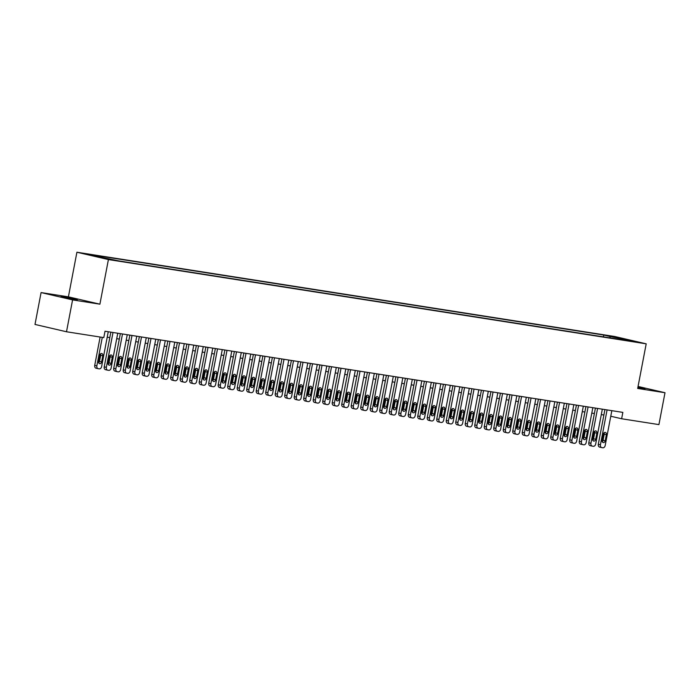 <?xml version="1.0" encoding="UTF-8"?>
<svg xmlns="http://www.w3.org/2000/svg" width="700" height="700" viewBox="0 0 700 700"><rect width="100%" height="100%" fill="white"/><g stroke="black" fill="none" stroke-linecap="round" stroke-linejoin="round"><path stroke-width="1.05" d="M74.629 299.434L77.35 299.723L72.538 298.524L61.014 296.608L74.629 299.434M637.84 387.616L645.059 388.692L637.954 387.03M113.881 260.251L107.074 258.842L113.881 260.251M41.081 292.574L72.581 299.898L99.899 304.176L68.399 296.852L41.081 292.574L35 324.441L66.5 331.765L103.793 337.61L105.009 331.24L622.843 412.387L621.626 418.757L658.919 424.602L665 392.726L638.059 386.461M68.399 296.852L76.913 252.227L614.696 336.499L646.196 343.831L108.413 259.56L76.913 252.227M632.144 341.058L638.741 342.431L632.082 341.373M610.356 337.96L609.726 336.429L603.767 335.037L94.483 255.237L100.441 256.62L89.985 254.984L119.341 261.021L628.626 340.821L622.659 339.439L622.265 339.824M609.726 336.429L633.115 341.075L622.659 339.439M72.581 299.898L66.5 331.765M99.899 304.176L108.413 259.56M646.196 343.831L637.683 388.447L665 392.726M610.767 416.238L621.626 418.757M107.214 337.181L109.804 337.584M116.716 338.669L119.306 339.071M126.219 340.156L128.809 340.567M135.721 341.644L138.311 342.055M145.224 343.131L147.814 343.543M154.726 344.627L157.316 345.03M164.22 346.115L166.819 346.517M173.722 347.602L176.321 348.005M183.225 349.09L185.824 349.501M192.727 350.578L195.317 350.989M202.23 352.065L204.82 352.476M211.732 353.561L214.322 353.964M221.235 355.049L223.825 355.451M230.737 356.536L233.328 356.939M240.24 358.024L242.83 358.435M249.743 359.511L252.332 359.922M259.236 360.999L261.835 361.41M268.739 362.495L271.338 362.898M278.241 363.983L280.831 364.385M287.744 365.47L290.334 365.873M297.246 366.957L299.836 367.369M306.749 368.445L309.339 368.856M316.251 369.933L318.841 370.344M325.754 371.429L328.344 371.831M335.256 372.916L337.846 373.319M344.75 374.404L347.349 374.806M354.252 375.891L356.851 376.294M363.755 377.379L366.345 377.79M373.257 378.866L375.848 379.277M382.76 380.363L385.35 380.765M392.262 381.85L394.852 382.252M401.765 383.338L404.355 383.74M411.267 384.825L413.858 385.227M420.77 386.312L423.36 386.724M430.264 387.8L432.863 388.211M439.766 389.287L442.365 389.699M449.269 390.784L451.859 391.186M458.771 392.271L461.361 392.674M468.274 393.759L470.864 394.161M477.776 395.246L480.366 395.658M487.279 396.734L489.869 397.145M496.781 398.221L499.371 398.632M506.284 399.717L508.874 400.12M515.778 401.205L518.376 401.608M525.28 402.692L527.879 403.095M534.782 404.18L537.372 404.591M544.285 405.668L546.875 406.079M553.788 407.155L556.378 407.566M563.29 408.651L565.88 409.054M572.793 410.139L575.383 410.541M582.295 411.626L584.885 412.029M591.798 413.114L594.387 413.525M601.291 414.601L603.89 415.012M603.418 336.875L603.767 335.037M100.441 256.62L100.8 257.495M619.815 339.447L620.174 338.065M611.835 410.655L605.185 445.515A2.599 1.925 103.1 0 1 602.796 447.773L601.843 447.624A2.599 1.925 103.1 0 1 601.746 447.598A2.599 1.925 103.1 0 1 600.434 444.771L607.084 409.911M604.923 409.579L598.308 444.281L600.434 444.771M605.202 440.799A2.074 1.54 -76.9 0 1 603.216 442.584A2.074 1.54 -76.9 0 1 602.166 440.317L603.33 434.201A2.074 1.54 -76.9 0 1 605.325 432.416A2.074 1.54 -76.9 0 1 606.375 434.674L605.202 440.799L603.076 440.3A2.074 1.54 -76.9 0 1 602.289 441.735M604.117 432.766A2.074 1.54 -76.9 0 1 604.24 434.184L603.076 440.3M601.641 447.571L599.716 447.125A2.599 1.925 -76.9 0 1 599.62 447.108A2.599 1.925 -76.9 0 1 598.308 444.281M602.332 409.168L595.683 444.027A2.599 1.925 103.1 0 1 593.294 446.285L592.349 446.136A2.599 1.925 103.1 0 1 592.244 446.11A2.599 1.925 103.1 0 1 590.931 443.284L597.581 408.424M595.42 408.091L588.805 442.794L590.931 443.284M595.7 439.303A2.074 1.54 -76.9 0 1 593.714 441.088A2.074 1.54 -76.9 0 1 592.664 438.83L593.827 432.714A2.074 1.54 -76.9 0 1 595.822 430.92A2.074 1.54 -76.9 0 1 596.872 433.186L595.7 439.303L593.574 438.812A2.074 1.54 -76.9 0 1 592.786 440.248M594.615 431.279A2.074 1.54 -76.9 0 1 594.738 432.688L593.574 438.812M592.139 446.084L590.214 445.637A2.599 1.925 -76.9 0 1 590.117 445.62A2.599 1.925 -76.9 0 1 588.805 442.794M592.83 407.68L586.18 442.54A2.599 1.925 103.1 0 1 583.791 444.789L582.846 444.64A2.599 1.925 103.1 0 1 582.741 444.623A2.599 1.925 103.1 0 1 581.429 441.796L588.079 406.936M585.918 406.595L579.303 441.297L581.429 441.796M586.197 437.815A2.074 1.54 -76.9 0 1 584.211 439.6A2.074 1.54 -76.9 0 1 583.161 437.342L584.325 431.217A2.074 1.54 -76.9 0 1 586.32 429.433A2.074 1.54 -76.9 0 1 587.37 431.699L586.197 437.815L584.071 437.325A2.074 1.54 -76.9 0 1 583.284 438.751M585.113 429.791A2.074 1.54 -76.9 0 1 585.235 431.2L584.071 437.325M582.645 444.596L580.711 444.15A2.599 1.925 -76.9 0 1 580.615 444.132A2.599 1.925 -76.9 0 1 579.303 441.297M583.327 406.192L576.678 441.053A2.599 1.925 103.1 0 1 574.289 443.301L573.344 443.152A2.599 1.925 103.1 0 1 573.239 443.135A2.599 1.925 103.1 0 1 571.926 440.309L578.576 405.449M576.415 405.108L569.8 439.81L571.926 440.309M576.695 436.328A2.074 1.54 -76.9 0 1 574.709 438.113A2.074 1.54 -76.9 0 1 573.659 435.855L574.822 429.73A2.074 1.54 -76.9 0 1 576.817 427.945A2.074 1.54 -76.9 0 1 577.867 430.211L576.695 436.328L574.569 435.829A2.074 1.54 -76.9 0 1 573.781 437.264M575.61 428.304A2.074 1.54 -76.9 0 1 575.741 429.713L574.569 435.829M573.142 443.109L571.218 442.662A2.599 1.925 -76.9 0 1 571.113 442.636A2.599 1.925 -76.9 0 1 569.8 439.81M573.825 404.705L567.175 439.565A2.599 1.925 103.1 0 1 564.786 441.814L563.841 441.665A2.599 1.925 103.1 0 1 563.736 441.648A2.599 1.925 103.1 0 1 562.424 438.821L569.074 403.961M566.921 403.62L560.298 438.322L562.424 438.821M567.201 434.84A2.074 1.54 -76.9 0 1 565.206 436.625A2.074 1.54 -76.9 0 1 564.156 434.359L565.32 428.243A2.074 1.54 -76.9 0 1 567.315 426.457A2.074 1.54 -76.9 0 1 568.365 428.724L567.201 434.84L565.066 434.341A2.074 1.54 -76.9 0 1 564.279 435.776M566.108 426.808A2.074 1.54 -76.9 0 1 566.239 428.225L565.066 434.341M563.64 441.621L561.715 441.175A2.599 1.925 -76.9 0 1 561.61 441.149A2.599 1.925 -76.9 0 1 560.298 438.322M564.322 403.217L557.673 438.078A2.599 1.925 103.1 0 1 555.293 440.326L554.339 440.178A2.599 1.925 103.1 0 1 554.234 440.16A2.599 1.925 103.1 0 1 552.921 437.334L559.571 402.474M557.419 402.132L550.795 436.835L552.921 437.334M557.699 433.352A2.074 1.54 -76.9 0 1 555.704 435.137A2.074 1.54 -76.9 0 1 554.654 432.871L555.826 426.755A2.074 1.54 -76.9 0 1 557.812 424.97A2.074 1.54 -76.9 0 1 558.863 427.227L557.699 433.352L555.564 432.854A2.074 1.54 -76.9 0 1 554.776 434.289M556.614 425.32A2.074 1.54 -76.9 0 1 556.736 426.738L555.564 432.854M554.137 440.134L552.212 439.679A2.599 1.925 -76.9 0 1 552.108 439.661A2.599 1.925 -76.9 0 1 550.795 436.835M554.82 401.721L548.17 436.581A2.599 1.925 103.1 0 1 545.79 438.839L544.836 438.69A2.599 1.925 103.1 0 1 544.731 438.672A2.599 1.925 103.1 0 1 543.419 435.838L550.069 400.977M547.916 400.645L541.293 435.348L543.419 435.838M548.196 431.865A2.074 1.54 -76.9 0 1 546.201 433.65A2.074 1.54 -76.9 0 1 545.151 431.384L546.324 425.267A2.074 1.54 -76.9 0 1 548.31 423.483A2.074 1.54 -76.9 0 1 549.36 425.74L548.196 431.865L546.07 431.366A2.074 1.54 -76.9 0 1 545.282 432.801M547.111 423.832A2.074 1.54 -76.9 0 1 547.234 425.25L546.07 431.366M544.635 438.637L542.71 438.191A2.599 1.925 -76.9 0 1 542.605 438.174A2.599 1.925 -76.9 0 1 541.293 435.348M545.326 400.234L538.676 435.094A2.599 1.925 103.1 0 1 536.288 437.351L535.334 437.203A2.599 1.925 103.1 0 1 535.238 437.176A2.599 1.925 103.1 0 1 533.925 434.35L540.575 399.49M538.414 399.158L531.79 433.86L533.925 434.35M538.694 430.369A2.074 1.54 -76.9 0 1 536.699 432.162A2.074 1.54 -76.9 0 1 535.649 429.896L536.821 423.78A2.074 1.54 -76.9 0 1 538.808 421.995A2.074 1.54 -76.9 0 1 539.858 424.252L538.694 430.369L536.567 429.879A2.074 1.54 -76.9 0 1 535.78 431.314M537.609 422.345A2.074 1.54 -76.9 0 1 537.731 423.754L536.567 429.879M535.133 437.15L533.207 436.704A2.599 1.925 -76.9 0 1 533.102 436.686A2.599 1.925 -76.9 0 1 531.79 433.86M535.824 398.746L529.174 433.606A2.599 1.925 103.1 0 1 526.785 435.855L525.831 435.706A2.599 1.925 103.1 0 1 525.735 435.689A2.599 1.925 103.1 0 1 524.423 432.863L531.072 398.002M528.911 397.661L522.288 432.364L524.423 432.863M529.191 428.881A2.074 1.54 -76.9 0 1 527.196 430.666A2.074 1.54 -76.9 0 1 526.146 428.409L527.319 422.284A2.074 1.54 -76.9 0 1 529.305 420.499A2.074 1.54 -76.9 0 1 530.355 422.765L529.191 428.881L527.065 428.391A2.074 1.54 -76.9 0 1 526.278 429.817M528.106 420.858A2.074 1.54 -76.9 0 1 528.229 422.266L527.065 428.391M525.63 435.662L523.705 435.216A2.599 1.925 -76.9 0 1 523.6 435.199A2.599 1.925 -76.9 0 1 522.288 432.364M526.321 397.259L519.671 432.119A2.599 1.925 103.1 0 1 517.282 434.368L516.329 434.219A2.599 1.925 103.1 0 1 516.233 434.201A2.599 1.925 103.1 0 1 514.92 431.375L521.57 396.515M519.409 396.174L512.794 430.876L514.92 431.375M519.689 427.394A2.074 1.54 -76.9 0 1 517.702 429.179A2.074 1.54 -76.9 0 1 516.653 426.921L517.816 420.796A2.074 1.54 -76.9 0 1 519.811 419.011A2.074 1.54 -76.9 0 1 520.861 421.277L519.689 427.394L517.562 426.904A2.074 1.54 -76.9 0 1 516.775 428.33M518.604 419.37A2.074 1.54 -76.9 0 1 518.726 420.779L517.562 426.904M516.128 434.175L514.202 433.729A2.599 1.925 -76.9 0 1 514.106 433.703A2.599 1.925 -76.9 0 1 512.794 430.876M516.819 395.771L510.169 430.631A2.599 1.925 103.1 0 1 507.78 432.88L506.835 432.731A2.599 1.925 103.1 0 1 506.73 432.714A2.599 1.925 103.1 0 1 505.418 429.887L512.067 395.027M509.906 394.686L503.291 429.389L505.418 429.887M510.186 425.906A2.074 1.54 -76.9 0 1 508.2 427.691A2.074 1.54 -76.9 0 1 507.15 425.425L508.314 419.309A2.074 1.54 -76.9 0 1 510.309 417.524A2.074 1.54 -76.9 0 1 511.359 419.79L510.186 425.906L508.06 425.408A2.074 1.54 -76.9 0 1 507.273 426.842M509.101 417.874A2.074 1.54 -76.9 0 1 509.224 419.291L508.06 425.408M506.625 432.688L504.7 432.241A2.599 1.925 -76.9 0 1 504.604 432.215A2.599 1.925 -76.9 0 1 503.291 429.389M507.316 394.284L500.666 429.144A2.599 1.925 103.1 0 1 498.278 431.392L497.332 431.244A2.599 1.925 103.1 0 1 497.227 431.226A2.599 1.925 103.1 0 1 495.915 428.4L502.565 393.54M500.404 393.199L493.789 427.901L495.915 428.4M500.684 424.419A2.074 1.54 -76.9 0 1 498.698 426.204A2.074 1.54 -76.9 0 1 497.648 423.938L498.811 417.821A2.074 1.54 -76.9 0 1 500.806 416.036A2.074 1.54 -76.9 0 1 501.856 418.294L500.684 424.419L498.558 423.92A2.074 1.54 -76.9 0 1 497.77 425.355M499.599 416.386A2.074 1.54 -76.9 0 1 499.721 417.804L498.558 423.92M497.131 431.2L495.198 430.745A2.599 1.925 -76.9 0 1 495.101 430.727A2.599 1.925 -76.9 0 1 493.789 427.901M497.814 392.796L491.164 427.648A2.599 1.925 103.1 0 1 488.775 429.905L487.83 429.756A2.599 1.925 103.1 0 1 487.725 429.739A2.599 1.925 103.1 0 1 486.412 426.904L493.062 392.044M490.901 391.711L484.286 426.414L486.412 426.904M491.181 422.931A2.074 1.54 -76.9 0 1 489.195 424.716A2.074 1.54 -76.9 0 1 488.145 422.45L489.309 416.334A2.074 1.54 -76.9 0 1 491.304 414.549A2.074 1.54 -76.9 0 1 492.354 416.806L491.181 422.931L489.055 422.433A2.074 1.54 -76.9 0 1 488.267 423.868M490.096 414.899A2.074 1.54 -76.9 0 1 490.227 416.316L489.055 422.433M487.629 429.704L485.704 429.257A2.599 1.925 -76.9 0 1 485.599 429.24A2.599 1.925 -76.9 0 1 484.286 426.414M488.311 391.3L481.661 426.16A2.599 1.925 103.1 0 1 479.273 428.418L478.327 428.269A2.599 1.925 103.1 0 1 478.222 428.243A2.599 1.925 103.1 0 1 476.91 425.416L483.56 390.556M481.407 390.224L474.784 424.926L476.91 425.416M481.688 421.435A2.074 1.54 -76.9 0 1 479.692 423.229A2.074 1.54 -76.9 0 1 478.642 420.963L479.806 414.846A2.074 1.54 -76.9 0 1 481.801 413.061A2.074 1.54 -76.9 0 1 482.851 415.319L481.688 421.435L479.552 420.945A2.074 1.54 -76.9 0 1 478.765 422.38M480.594 413.411A2.074 1.54 -76.9 0 1 480.725 414.829L479.552 420.945M478.126 428.216L476.201 427.77A2.599 1.925 -76.9 0 1 476.096 427.752A2.599 1.925 -76.9 0 1 474.784 424.926M478.809 389.812L472.159 424.672A2.599 1.925 103.1 0 1 469.779 426.93L468.825 426.773A2.599 1.925 103.1 0 1 468.72 426.755A2.599 1.925 103.1 0 1 467.407 423.929L474.058 389.069M471.905 388.727L465.281 423.43L467.407 423.929M472.185 419.947A2.074 1.54 -76.9 0 1 470.19 421.733A2.074 1.54 -76.9 0 1 469.14 419.475L470.312 413.35A2.074 1.54 -76.9 0 1 472.299 411.565A2.074 1.54 -76.9 0 1 473.349 413.831L472.185 419.947L470.05 419.457A2.074 1.54 -76.9 0 1 469.262 420.884M471.1 411.924A2.074 1.54 -76.9 0 1 471.222 413.332L470.05 419.457M468.624 426.729L466.699 426.283A2.599 1.925 -76.9 0 1 466.594 426.265A2.599 1.925 -76.9 0 1 465.281 423.43M469.306 388.325L462.656 423.185A2.599 1.925 103.1 0 1 460.276 425.434L459.323 425.285A2.599 1.925 103.1 0 1 459.218 425.267A2.599 1.925 103.1 0 1 457.905 422.441L464.555 387.581M462.403 387.24L455.779 421.942L457.905 422.441M462.683 418.46A2.074 1.54 -76.9 0 1 460.688 420.245A2.074 1.54 -76.9 0 1 459.637 417.988L460.81 411.863A2.074 1.54 -76.9 0 1 462.796 410.078A2.074 1.54 -76.9 0 1 463.846 412.344L462.683 418.46L460.556 417.97A2.074 1.54 -76.9 0 1 459.769 419.396M461.597 410.436A2.074 1.54 -76.9 0 1 461.72 411.845L460.556 417.97M459.121 425.241L457.196 424.795A2.599 1.925 -76.9 0 1 457.091 424.769A2.599 1.925 -76.9 0 1 455.779 421.942M459.812 386.838L453.162 421.697A2.599 1.925 103.1 0 1 450.774 423.946L449.82 423.797A2.599 1.925 103.1 0 1 449.724 423.78A2.599 1.925 103.1 0 1 448.411 420.954L455.061 386.094M452.9 385.752L446.276 420.455L448.411 420.954M453.18 416.973A2.074 1.54 -76.9 0 1 451.185 418.757A2.074 1.54 -76.9 0 1 450.135 416.5L451.308 410.375A2.074 1.54 -76.9 0 1 453.294 408.59A2.074 1.54 -76.9 0 1 454.344 410.856L453.18 416.973L451.054 416.474A2.074 1.54 -76.9 0 1 450.266 417.909M452.095 408.94A2.074 1.54 -76.9 0 1 452.218 410.358L451.054 416.474M449.619 423.754L447.694 423.308A2.599 1.925 -76.9 0 1 447.589 423.281A2.599 1.925 -76.9 0 1 446.276 420.455M450.31 385.35L443.66 420.21A2.599 1.925 103.1 0 1 441.271 422.459L440.317 422.31A2.599 1.925 103.1 0 1 440.221 422.293A2.599 1.925 103.1 0 1 438.909 419.466L445.559 384.606M443.398 384.265L436.774 418.967L438.909 419.466M443.678 415.485A2.074 1.54 -76.9 0 1 441.683 417.27A2.074 1.54 -76.9 0 1 440.632 415.004L441.805 408.887A2.074 1.54 -76.9 0 1 443.791 407.102A2.074 1.54 -76.9 0 1 444.841 409.36L443.678 415.485L441.551 414.986A2.074 1.54 -76.9 0 1 440.764 416.421M442.592 407.453A2.074 1.54 -76.9 0 1 442.715 408.87L441.551 414.986M440.116 422.266L438.191 421.811A2.599 1.925 -76.9 0 1 438.086 421.794A2.599 1.925 -76.9 0 1 436.774 418.967M440.808 383.863L434.158 418.714A2.599 1.925 103.1 0 1 431.769 420.971L430.815 420.822A2.599 1.925 103.1 0 1 430.719 420.805A2.599 1.925 103.1 0 1 429.406 417.97L436.056 383.11M433.895 382.777L427.28 417.48L429.406 417.97M434.175 413.998A2.074 1.54 -76.9 0 1 432.189 415.783A2.074 1.54 -76.9 0 1 431.139 413.516L432.303 407.4A2.074 1.54 -76.9 0 1 434.297 405.615A2.074 1.54 -76.9 0 1 435.348 407.873L434.175 413.998L432.049 413.499A2.074 1.54 -76.9 0 1 431.261 414.934M433.09 405.965A2.074 1.54 -76.9 0 1 433.213 407.382L432.049 413.499M430.614 420.77L428.689 420.324A2.599 1.925 -76.9 0 1 428.592 420.306A2.599 1.925 -76.9 0 1 427.28 417.48M431.305 382.366L424.655 417.226A2.599 1.925 103.1 0 1 422.266 419.484L421.321 419.335A2.599 1.925 103.1 0 1 421.216 419.309A2.599 1.925 103.1 0 1 419.904 416.483L426.554 381.623M424.392 381.29L417.777 415.993L419.904 416.483M424.672 412.501A2.074 1.54 -76.9 0 1 422.686 414.295A2.074 1.54 -76.9 0 1 421.636 412.029L422.8 405.912A2.074 1.54 -76.9 0 1 424.795 404.127A2.074 1.54 -76.9 0 1 425.845 406.385L424.672 412.501L422.546 412.011A2.074 1.54 -76.9 0 1 421.759 413.446M423.588 404.477A2.074 1.54 -76.9 0 1 423.71 405.895L422.546 412.011M421.111 419.283L419.186 418.836A2.599 1.925 -76.9 0 1 419.09 418.819A2.599 1.925 -76.9 0 1 417.777 415.993M421.803 380.879L415.152 415.739A2.599 1.925 103.1 0 1 412.764 417.996L411.819 417.848A2.599 1.925 103.1 0 1 411.714 417.821A2.599 1.925 103.1 0 1 410.401 414.995L417.051 380.135M414.89 379.794L408.275 414.505L410.401 414.995M415.17 411.014A2.074 1.54 -76.9 0 1 413.184 412.799A2.074 1.54 -76.9 0 1 412.134 410.541L413.297 404.425A2.074 1.54 -76.9 0 1 415.293 402.631A2.074 1.54 -76.9 0 1 416.342 404.898L415.17 411.014L413.044 410.524A2.074 1.54 -76.9 0 1 412.256 411.95M414.085 402.99A2.074 1.54 -76.9 0 1 414.207 404.399L413.044 410.524M411.609 417.795L409.684 417.349A2.599 1.925 -76.9 0 1 409.588 417.331A2.599 1.925 -76.9 0 1 408.275 414.505M412.3 379.391L405.65 414.251A2.599 1.925 103.1 0 1 403.261 416.5L402.316 416.351A2.599 1.925 103.1 0 1 402.211 416.334A2.599 1.925 103.1 0 1 400.899 413.507L407.549 378.648M405.387 378.306L398.773 413.009L400.899 413.507M405.668 409.526A2.074 1.54 -76.9 0 1 403.681 411.311A2.074 1.54 -76.9 0 1 402.631 409.054L403.795 402.929A2.074 1.54 -76.9 0 1 405.79 401.144A2.074 1.54 -76.9 0 1 406.84 403.41L405.668 409.526L403.541 409.036A2.074 1.54 -76.9 0 1 402.754 410.463M404.582 401.502A2.074 1.54 -76.9 0 1 404.714 402.911L403.541 409.036M402.115 416.308L400.181 415.861A2.599 1.925 -76.9 0 1 400.085 415.844A2.599 1.925 -76.9 0 1 398.773 413.009M402.797 377.904L396.148 412.764A2.599 1.925 103.1 0 1 393.759 415.012L392.814 414.864A2.599 1.925 103.1 0 1 392.709 414.846A2.599 1.925 103.1 0 1 391.396 412.02L398.046 377.16M395.894 376.819L389.27 411.521L391.396 412.02M396.174 408.039A2.074 1.54 -76.9 0 1 394.179 409.824A2.074 1.54 -76.9 0 1 393.129 407.566L394.293 401.441A2.074 1.54 -76.9 0 1 396.287 399.656A2.074 1.54 -76.9 0 1 397.338 401.922L396.174 408.039L394.039 407.54A2.074 1.54 -76.9 0 1 393.251 408.975M395.08 400.006A2.074 1.54 -76.9 0 1 395.211 401.424L394.039 407.54M392.613 414.82L390.688 414.374A2.599 1.925 -76.9 0 1 390.582 414.348A2.599 1.925 -76.9 0 1 389.27 411.521M393.295 376.416L386.645 411.276A2.599 1.925 103.1 0 1 384.265 413.525L383.311 413.376A2.599 1.925 103.1 0 1 383.206 413.359A2.599 1.925 103.1 0 1 381.894 410.533L388.544 375.672M386.391 375.331L379.767 410.034L381.894 410.533M386.671 406.551A2.074 1.54 -76.9 0 1 384.676 408.336A2.074 1.54 -76.9 0 1 383.626 406.07L384.799 399.954A2.074 1.54 -76.9 0 1 386.785 398.169A2.074 1.54 -76.9 0 1 387.835 400.426L386.671 406.551L384.536 406.053A2.074 1.54 -76.9 0 1 383.749 407.488M385.586 398.519A2.074 1.54 -76.9 0 1 385.709 399.936L384.536 406.053M383.11 413.332L381.185 412.877A2.599 1.925 -76.9 0 1 381.08 412.86A2.599 1.925 -76.9 0 1 379.767 410.034M383.793 374.929L377.142 409.789A2.599 1.925 103.1 0 1 374.762 412.037L373.809 411.889A2.599 1.925 103.1 0 1 373.704 411.871A2.599 1.925 103.1 0 1 372.391 409.036L379.041 374.176M376.889 373.844L370.265 408.546L372.391 409.036M377.169 405.064A2.074 1.54 -76.9 0 1 375.174 406.849A2.074 1.54 -76.9 0 1 374.124 404.582L375.296 398.466A2.074 1.54 -76.9 0 1 377.283 396.681A2.074 1.54 -76.9 0 1 378.332 398.939L377.169 405.064L375.043 404.565A2.074 1.54 -76.9 0 1 374.255 406M376.084 397.031A2.074 1.54 -76.9 0 1 376.206 398.449L375.043 404.565M373.608 411.836L371.683 411.39A2.599 1.925 -76.9 0 1 371.578 411.373A2.599 1.925 -76.9 0 1 370.265 408.546M374.299 373.433L367.649 408.293A2.599 1.925 103.1 0 1 365.26 410.55L364.306 410.401A2.599 1.925 103.1 0 1 364.21 410.375A2.599 1.925 103.1 0 1 362.898 407.549L369.547 372.689M367.386 372.356L360.762 407.059L362.898 407.549M367.666 403.576A2.074 1.54 -76.9 0 1 365.671 405.361A2.074 1.54 -76.9 0 1 364.621 403.095L365.794 396.979A2.074 1.54 -76.9 0 1 367.78 395.194A2.074 1.54 -76.9 0 1 368.83 397.451L367.666 403.576L365.54 403.078A2.074 1.54 -76.9 0 1 364.752 404.512M366.581 395.544A2.074 1.54 -76.9 0 1 366.704 396.961L365.54 403.078M364.105 410.349L362.18 409.902A2.599 1.925 -76.9 0 1 362.075 409.885A2.599 1.925 -76.9 0 1 360.762 407.059M364.796 371.945L358.146 406.805A2.599 1.925 103.1 0 1 355.757 409.062L354.804 408.914A2.599 1.925 103.1 0 1 354.707 408.887A2.599 1.925 103.1 0 1 353.395 406.061L360.045 371.201M357.884 370.869L351.26 405.571L353.395 406.061M358.164 402.08A2.074 1.54 -76.9 0 1 356.169 403.865A2.074 1.54 -76.9 0 1 355.119 401.608L356.291 395.491A2.074 1.54 -76.9 0 1 358.277 393.697A2.074 1.54 -76.9 0 1 359.328 395.964L358.164 402.08L356.037 401.59A2.074 1.54 -76.9 0 1 355.25 403.025M357.079 394.056A2.074 1.54 -76.9 0 1 357.201 395.465L356.037 401.59M354.602 408.861L352.678 408.415A2.599 1.925 -76.9 0 1 352.572 408.398A2.599 1.925 -76.9 0 1 351.26 405.571M355.294 370.457L348.644 405.317A2.599 1.925 103.1 0 1 346.255 407.566L345.301 407.418A2.599 1.925 103.1 0 1 345.205 407.4A2.599 1.925 103.1 0 1 343.892 404.574L350.543 369.714M348.381 369.373L341.766 404.075L343.892 404.574M348.661 400.592A2.074 1.54 -76.9 0 1 346.675 402.377A2.074 1.54 -76.9 0 1 345.625 400.12L346.789 393.995A2.074 1.54 -76.9 0 1 348.784 392.21A2.074 1.54 -76.9 0 1 349.825 394.476L348.661 400.592L346.535 400.102A2.074 1.54 -76.9 0 1 345.748 401.529M347.576 392.569A2.074 1.54 -76.9 0 1 347.699 393.977L346.535 400.102M345.1 407.374L343.175 406.928A2.599 1.925 -76.9 0 1 343.079 406.91A2.599 1.925 -76.9 0 1 341.766 404.075M345.791 368.97L339.141 403.83A2.599 1.925 103.1 0 1 336.752 406.079L335.808 405.93A2.599 1.925 103.1 0 1 335.703 405.912A2.599 1.925 103.1 0 1 334.39 403.086L341.04 368.226M338.879 367.885L332.264 402.588L334.39 403.086M339.159 399.105A2.074 1.54 -76.9 0 1 337.172 400.89A2.074 1.54 -76.9 0 1 336.123 398.632L337.286 392.507A2.074 1.54 -76.9 0 1 339.281 390.723A2.074 1.54 -76.9 0 1 340.331 392.989L339.159 399.105L337.033 398.606A2.074 1.54 -76.9 0 1 336.245 400.041M338.074 391.072A2.074 1.54 -76.9 0 1 338.196 392.49L337.033 398.606M335.598 405.886L333.672 405.44A2.599 1.925 -76.9 0 1 333.576 405.414A2.599 1.925 -76.9 0 1 332.264 402.588M336.289 367.483L329.639 402.342A2.599 1.925 103.1 0 1 327.25 404.591L326.305 404.442A2.599 1.925 103.1 0 1 326.2 404.425A2.599 1.925 103.1 0 1 324.887 401.599L331.537 366.739M329.376 366.398L322.761 401.1L324.887 401.599M329.656 397.618A2.074 1.54 -76.9 0 1 327.67 399.402A2.074 1.54 -76.9 0 1 326.62 397.136L327.784 391.02A2.074 1.54 -76.9 0 1 329.779 389.235A2.074 1.54 -76.9 0 1 330.829 391.501L329.656 397.618L327.53 397.119A2.074 1.54 -76.9 0 1 326.743 398.554M328.571 389.585A2.074 1.54 -76.9 0 1 328.694 391.002L327.53 397.119M326.095 404.399L324.17 403.944A2.599 1.925 -76.9 0 1 324.074 403.926A2.599 1.925 -76.9 0 1 322.761 401.1M326.786 365.995L320.136 400.855A2.599 1.925 103.1 0 1 317.748 403.104L316.803 402.955A2.599 1.925 103.1 0 1 316.697 402.938A2.599 1.925 103.1 0 1 315.385 400.102L322.035 365.251M319.874 364.91L313.259 399.613L315.385 400.102M320.154 396.13A2.074 1.54 -76.9 0 1 318.168 397.915A2.074 1.54 -76.9 0 1 317.118 395.649L318.281 389.533A2.074 1.54 -76.9 0 1 320.276 387.748A2.074 1.54 -76.9 0 1 321.326 390.005L320.154 396.13L318.027 395.631A2.074 1.54 -76.9 0 1 317.24 397.066M319.069 388.098A2.074 1.54 -76.9 0 1 319.2 389.515L318.027 395.631M316.601 402.911L314.668 402.456A2.599 1.925 -76.9 0 1 314.571 402.439A2.599 1.925 -76.9 0 1 313.259 399.613M317.284 364.499L310.634 399.359A2.599 1.925 103.1 0 1 308.245 401.616L307.3 401.467A2.599 1.925 103.1 0 1 307.195 401.441A2.599 1.925 103.1 0 1 305.882 398.615L312.533 363.755M310.38 363.422L303.756 398.125L305.882 398.615M310.66 394.642A2.074 1.54 -76.9 0 1 308.665 396.428A2.074 1.54 -76.9 0 1 307.615 394.161L308.779 388.045A2.074 1.54 -76.9 0 1 310.774 386.26A2.074 1.54 -76.9 0 1 311.824 388.517L310.66 394.642L308.525 394.144A2.074 1.54 -76.9 0 1 307.738 395.579M309.566 386.61A2.074 1.54 -76.9 0 1 309.697 388.027L308.525 394.144M307.099 401.415L305.174 400.969A2.599 1.925 -76.9 0 1 305.069 400.951A2.599 1.925 -76.9 0 1 303.756 398.125M307.781 363.011L301.131 397.871A2.599 1.925 103.1 0 1 298.751 400.129L297.797 399.98A2.599 1.925 103.1 0 1 297.692 399.954A2.599 1.925 103.1 0 1 296.38 397.127L303.03 362.267M300.877 361.935L294.254 396.637L296.38 397.127M301.158 393.146A2.074 1.54 -76.9 0 1 299.162 394.931A2.074 1.54 -76.9 0 1 298.113 392.674L299.285 386.558A2.074 1.54 -76.9 0 1 301.271 384.764A2.074 1.54 -76.9 0 1 302.321 387.03L301.158 393.146L299.023 392.656A2.074 1.54 -76.9 0 1 298.235 394.091M300.072 385.123A2.074 1.54 -76.9 0 1 300.195 386.531L299.023 392.656M297.596 399.928L295.671 399.481A2.599 1.925 -76.9 0 1 295.566 399.464A2.599 1.925 -76.9 0 1 294.254 396.637M298.279 361.524L291.629 396.384A2.599 1.925 103.1 0 1 289.249 398.632L288.295 398.484A2.599 1.925 103.1 0 1 288.19 398.466A2.599 1.925 103.1 0 1 286.877 395.64L293.527 360.78M291.375 360.439L284.751 395.141L286.877 395.64M291.655 391.659A2.074 1.54 -76.9 0 1 289.66 393.444A2.074 1.54 -76.9 0 1 288.61 391.186L289.783 385.061A2.074 1.54 -76.9 0 1 291.769 383.276A2.074 1.54 -76.9 0 1 292.819 385.543L291.655 391.659L289.529 391.169A2.074 1.54 -76.9 0 1 288.741 392.595M290.57 383.635A2.074 1.54 -76.9 0 1 290.692 385.044L289.529 391.169M288.094 398.44L286.169 397.994A2.599 1.925 -76.9 0 1 286.064 397.976A2.599 1.925 -76.9 0 1 284.751 395.141M288.785 360.036L282.135 394.896A2.599 1.925 103.1 0 1 279.746 397.145L278.793 396.996A2.599 1.925 103.1 0 1 278.696 396.979A2.599 1.925 103.1 0 1 277.384 394.152L284.034 359.293M281.873 358.951L275.249 393.654L277.384 394.152M282.152 390.171A2.074 1.54 -76.9 0 1 280.158 391.956A2.074 1.54 -76.9 0 1 279.108 389.699L280.28 383.574A2.074 1.54 -76.9 0 1 282.266 381.789A2.074 1.54 -76.9 0 1 283.316 384.055L282.152 390.171L280.026 389.672A2.074 1.54 -76.9 0 1 279.239 391.108M281.067 382.139A2.074 1.54 -76.9 0 1 281.19 383.556L280.026 389.672M278.591 396.953L276.666 396.506A2.599 1.925 -76.9 0 1 276.561 396.48A2.599 1.925 -76.9 0 1 275.249 393.654M279.283 358.549L272.632 393.409A2.599 1.925 103.1 0 1 270.244 395.658L269.29 395.509A2.599 1.925 103.1 0 1 269.194 395.491A2.599 1.925 103.1 0 1 267.881 392.665L274.531 357.805M272.37 357.464L265.746 392.166L267.881 392.665M272.65 388.684A2.074 1.54 -76.9 0 1 270.655 390.469A2.074 1.54 -76.9 0 1 269.605 388.203L270.777 382.086A2.074 1.54 -76.9 0 1 272.764 380.301A2.074 1.54 -76.9 0 1 273.814 382.567L272.65 388.684L270.524 388.185A2.074 1.54 -76.9 0 1 269.736 389.62M271.565 380.651A2.074 1.54 -76.9 0 1 271.688 382.069L270.524 388.185M269.089 395.465L267.164 395.019A2.599 1.925 -76.9 0 1 267.059 394.993A2.599 1.925 -76.9 0 1 265.746 392.166M269.78 357.061L263.13 391.921A2.599 1.925 103.1 0 1 260.741 394.17L259.787 394.021A2.599 1.925 103.1 0 1 259.691 394.004A2.599 1.925 103.1 0 1 258.379 391.169L265.029 356.317M262.868 355.976L256.252 390.679L258.379 391.169M263.148 387.196A2.074 1.54 -76.9 0 1 261.161 388.981A2.074 1.54 -76.9 0 1 260.111 386.715L261.275 380.599A2.074 1.54 -76.9 0 1 263.27 378.814A2.074 1.54 -76.9 0 1 264.311 381.071L263.148 387.196L261.021 386.697A2.074 1.54 -76.9 0 1 260.234 388.132M262.062 379.164A2.074 1.54 -76.9 0 1 262.185 380.581L261.021 386.697M259.586 393.977L257.661 393.523A2.599 1.925 -76.9 0 1 257.556 393.505A2.599 1.925 -76.9 0 1 256.252 390.679M260.277 355.565L253.627 390.425A2.599 1.925 103.1 0 1 251.239 392.683L250.294 392.534A2.599 1.925 103.1 0 1 250.189 392.516A2.599 1.925 103.1 0 1 248.876 389.681L255.526 354.821M253.365 354.489L246.75 389.191L248.876 389.681M253.645 385.709A2.074 1.54 -76.9 0 1 251.659 387.494A2.074 1.54 -76.9 0 1 250.609 385.227L251.773 379.111A2.074 1.54 -76.9 0 1 253.767 377.326A2.074 1.54 -76.9 0 1 254.818 379.584L253.645 385.709L251.519 385.21A2.074 1.54 -76.9 0 1 250.731 386.645M252.56 377.676A2.074 1.54 -76.9 0 1 252.682 379.094L251.519 385.21M250.084 392.481L248.159 392.035A2.599 1.925 -76.9 0 1 248.062 392.017A2.599 1.925 -76.9 0 1 246.75 389.191M250.775 354.078L244.125 388.938A2.599 1.925 103.1 0 1 241.736 391.195L240.791 391.046A2.599 1.925 103.1 0 1 240.686 391.02A2.599 1.925 103.1 0 1 239.374 388.194L246.024 353.334M243.862 353.001L237.248 387.704L239.374 388.194M244.142 384.213A2.074 1.54 -76.9 0 1 242.156 385.998A2.074 1.54 -76.9 0 1 241.106 383.74L242.27 377.624A2.074 1.54 -76.9 0 1 244.265 375.839A2.074 1.54 -76.9 0 1 245.315 378.096L244.142 384.213L242.016 383.723A2.074 1.54 -76.9 0 1 241.229 385.158M243.057 376.189A2.074 1.54 -76.9 0 1 243.18 377.598L242.016 383.723M240.581 390.994L238.656 390.547A2.599 1.925 -76.9 0 1 238.56 390.53A2.599 1.925 -76.9 0 1 237.248 387.704M241.273 352.59L234.623 387.45A2.599 1.925 103.1 0 1 232.234 389.699L231.289 389.55A2.599 1.925 103.1 0 1 231.184 389.533A2.599 1.925 103.1 0 1 229.871 386.706L236.521 351.846M234.36 351.505L227.745 386.207L229.871 386.706M234.64 382.725A2.074 1.54 -76.9 0 1 232.654 384.51A2.074 1.54 -76.9 0 1 231.604 382.252L232.767 376.127A2.074 1.54 -76.9 0 1 234.763 374.342A2.074 1.54 -76.9 0 1 235.812 376.609L234.64 382.725L232.514 382.235A2.074 1.54 -76.9 0 1 231.726 383.661M233.555 374.701A2.074 1.54 -76.9 0 1 233.686 376.11L232.514 382.235M231.088 389.506L229.154 389.06A2.599 1.925 -76.9 0 1 229.057 389.043A2.599 1.925 -76.9 0 1 227.745 386.207M231.77 351.102L225.12 385.963A2.599 1.925 103.1 0 1 222.731 388.211L221.786 388.062A2.599 1.925 103.1 0 1 221.681 388.045A2.599 1.925 103.1 0 1 220.369 385.219L227.019 350.359M224.866 350.017L218.242 384.72L220.369 385.219M225.146 381.238A2.074 1.54 -76.9 0 1 223.151 383.023A2.074 1.54 -76.9 0 1 222.101 380.765L223.265 374.64A2.074 1.54 -76.9 0 1 225.26 372.855A2.074 1.54 -76.9 0 1 226.31 375.121L225.146 381.238L223.011 380.748A2.074 1.54 -76.9 0 1 222.224 382.174M224.053 373.214A2.074 1.54 -76.9 0 1 224.184 374.623L223.011 380.748M221.585 388.019L219.66 387.572A2.599 1.925 -76.9 0 1 219.555 387.546A2.599 1.925 -76.9 0 1 218.242 384.72M222.268 349.615L215.617 384.475A2.599 1.925 103.1 0 1 213.237 386.724L212.284 386.575A2.599 1.925 103.1 0 1 212.179 386.558A2.599 1.925 103.1 0 1 210.866 383.731L217.516 348.871M215.364 348.53L208.74 383.233L210.866 383.731M215.644 379.75A2.074 1.54 -76.9 0 1 213.649 381.535A2.074 1.54 -76.9 0 1 212.599 379.269L213.771 373.152A2.074 1.54 -76.9 0 1 215.758 371.368A2.074 1.54 -76.9 0 1 216.808 373.634L215.644 379.75L213.509 379.251A2.074 1.54 -76.9 0 1 212.721 380.686M214.559 371.717A2.074 1.54 -76.9 0 1 214.681 373.135L213.509 379.251M212.082 386.531L210.157 386.085A2.599 1.925 -76.9 0 1 210.053 386.059A2.599 1.925 -76.9 0 1 208.74 383.233M212.765 348.127L206.115 382.988A2.599 1.925 103.1 0 1 203.735 385.236L202.781 385.088A2.599 1.925 103.1 0 1 202.676 385.07A2.599 1.925 103.1 0 1 201.364 382.244L208.014 347.384M205.861 347.043L199.237 381.745L201.364 382.244M206.141 378.262A2.074 1.54 -76.9 0 1 204.146 380.047A2.074 1.54 -76.9 0 1 203.096 377.781L204.269 371.665A2.074 1.54 -76.9 0 1 206.255 369.88A2.074 1.54 -76.9 0 1 207.305 372.137L206.141 378.262L204.015 377.764A2.074 1.54 -76.9 0 1 203.227 379.199M205.056 370.23A2.074 1.54 -76.9 0 1 205.179 371.648L204.015 377.764M202.58 385.044L200.655 384.589A2.599 1.925 -76.9 0 1 200.55 384.571A2.599 1.925 -76.9 0 1 199.237 381.745M203.271 346.631L196.621 381.491A2.599 1.925 103.1 0 1 194.232 383.749L193.279 383.6A2.599 1.925 103.1 0 1 193.183 383.582A2.599 1.925 103.1 0 1 191.87 380.748L198.52 345.887M196.359 345.555L189.735 380.257L191.87 380.748M196.639 376.775A2.074 1.54 -76.9 0 1 194.644 378.56A2.074 1.54 -76.9 0 1 193.594 376.294L194.766 370.178A2.074 1.54 -76.9 0 1 196.752 368.392A2.074 1.54 -76.9 0 1 197.803 370.65L196.639 376.775L194.513 376.276A2.074 1.54 -76.9 0 1 193.725 377.711M195.554 368.743A2.074 1.54 -76.9 0 1 195.676 370.16L194.513 376.276M193.077 383.547L191.153 383.101A2.599 1.925 -76.9 0 1 191.048 383.084A2.599 1.925 -76.9 0 1 189.735 380.257M193.769 345.144L187.119 380.004A2.599 1.925 103.1 0 1 184.73 382.261L183.776 382.113A2.599 1.925 103.1 0 1 183.68 382.086A2.599 1.925 103.1 0 1 182.367 379.26L189.018 344.4M186.856 344.067L180.232 378.77L182.367 379.26M187.136 375.279A2.074 1.54 -76.9 0 1 185.141 377.072A2.074 1.54 -76.9 0 1 184.091 374.806L185.264 368.69A2.074 1.54 -76.9 0 1 187.25 366.905A2.074 1.54 -76.9 0 1 188.3 369.162L187.136 375.279L185.01 374.789A2.074 1.54 -76.9 0 1 184.222 376.224M186.051 367.255A2.074 1.54 -76.9 0 1 186.174 368.672L185.01 374.789M183.575 382.06L181.65 381.614A2.599 1.925 -76.9 0 1 181.545 381.596A2.599 1.925 -76.9 0 1 180.232 378.77M184.266 343.656L177.616 378.516A2.599 1.925 103.1 0 1 175.227 380.765L174.274 380.616A2.599 1.925 103.1 0 1 174.178 380.599A2.599 1.925 103.1 0 1 172.865 377.773L179.515 342.912M177.354 342.571L170.739 377.274L172.865 377.773M177.634 373.791A2.074 1.54 -76.9 0 1 175.648 375.576A2.074 1.54 -76.9 0 1 174.597 373.319L175.761 367.194A2.074 1.54 -76.9 0 1 177.756 365.409A2.074 1.54 -76.9 0 1 178.798 367.675L177.634 373.791L175.508 373.301A2.074 1.54 -76.9 0 1 174.72 374.727M176.549 365.767A2.074 1.54 -76.9 0 1 176.671 367.176L175.508 373.301M174.072 380.572L172.148 380.126A2.599 1.925 -76.9 0 1 172.043 380.109A2.599 1.925 -76.9 0 1 170.739 377.274M174.764 342.169L168.114 377.029A2.599 1.925 103.1 0 1 165.725 379.277L164.78 379.129A2.599 1.925 103.1 0 1 164.675 379.111A2.599 1.925 103.1 0 1 163.362 376.285L170.013 341.425M167.851 341.084L161.236 375.786L163.362 376.285M168.131 372.304A2.074 1.54 -76.9 0 1 166.145 374.089A2.074 1.54 -76.9 0 1 165.095 371.831L166.259 365.706A2.074 1.54 -76.9 0 1 168.254 363.921A2.074 1.54 -76.9 0 1 169.304 366.188L168.131 372.304L166.005 371.814A2.074 1.54 -76.9 0 1 165.218 373.24M167.046 364.28A2.074 1.54 -76.9 0 1 167.169 365.689L166.005 371.814M164.57 379.085L162.645 378.639A2.599 1.925 -76.9 0 1 162.549 378.613A2.599 1.925 -76.9 0 1 161.236 375.786M165.261 340.681L158.611 375.541A2.599 1.925 103.1 0 1 156.222 377.79L155.278 377.641A2.599 1.925 103.1 0 1 155.173 377.624A2.599 1.925 103.1 0 1 153.86 374.797L160.51 339.938M158.349 339.596L151.734 374.299L153.86 374.797M158.629 370.816A2.074 1.54 -76.9 0 1 156.643 372.601A2.074 1.54 -76.9 0 1 155.593 370.344L156.756 364.219A2.074 1.54 -76.9 0 1 158.751 362.434A2.074 1.54 -76.9 0 1 159.801 364.7L158.629 370.816L156.502 370.317A2.074 1.54 -76.9 0 1 155.715 371.752M157.544 362.784A2.074 1.54 -76.9 0 1 157.666 364.201L156.502 370.317M155.067 377.598L153.143 377.151A2.599 1.925 -76.9 0 1 153.046 377.125A2.599 1.925 -76.9 0 1 151.734 374.299M155.759 339.194L149.109 374.054A2.599 1.925 103.1 0 1 146.72 376.303L145.775 376.154A2.599 1.925 103.1 0 1 145.67 376.136A2.599 1.925 103.1 0 1 144.357 373.31L151.008 338.45M148.846 338.109L142.231 372.811L144.357 373.31M149.126 369.329A2.074 1.54 -76.9 0 1 147.14 371.114A2.074 1.54 -76.9 0 1 146.09 368.848L147.254 362.731A2.074 1.54 -76.9 0 1 149.249 360.946A2.074 1.54 -76.9 0 1 150.299 363.204L149.126 369.329L147 368.83A2.074 1.54 -76.9 0 1 146.213 370.265M148.041 361.296A2.074 1.54 -76.9 0 1 148.173 362.714L147 368.83M145.574 376.11L143.64 375.655A2.599 1.925 -76.9 0 1 143.544 375.637A2.599 1.925 -76.9 0 1 142.231 372.811M146.256 337.706L139.606 372.558A2.599 1.925 103.1 0 1 137.218 374.815L136.273 374.666A2.599 1.925 103.1 0 1 136.168 374.649A2.599 1.925 103.1 0 1 134.855 371.814L141.505 336.954M139.352 336.621L132.729 371.324L134.855 371.814M139.633 367.841A2.074 1.54 -76.9 0 1 137.638 369.626A2.074 1.54 -76.9 0 1 136.588 367.36L137.751 361.244A2.074 1.54 -76.9 0 1 139.746 359.459A2.074 1.54 -76.9 0 1 140.796 361.716L139.633 367.841L137.498 367.342A2.074 1.54 -76.9 0 1 136.71 368.777M138.539 359.809A2.074 1.54 -76.9 0 1 138.67 361.226L137.498 367.342M136.071 374.614L134.146 374.168A2.599 1.925 -76.9 0 1 134.041 374.15A2.599 1.925 -76.9 0 1 132.729 371.324M136.754 336.21L130.104 371.07A2.599 1.925 103.1 0 1 127.724 373.328L126.77 373.179A2.599 1.925 103.1 0 1 126.665 373.152A2.599 1.925 103.1 0 1 125.352 370.326L132.002 335.466M129.85 335.134L123.226 369.836L125.352 370.326M130.13 366.345A2.074 1.54 -76.9 0 1 128.135 368.139A2.074 1.54 -76.9 0 1 127.085 365.873L128.258 359.756A2.074 1.54 -76.9 0 1 130.244 357.971A2.074 1.54 -76.9 0 1 131.294 360.229L130.13 366.345L127.995 365.855A2.074 1.54 -76.9 0 1 127.207 367.29M129.045 358.321A2.074 1.54 -76.9 0 1 129.168 359.739L127.995 365.855M126.569 373.126L124.644 372.68A2.599 1.925 -76.9 0 1 124.539 372.662A2.599 1.925 -76.9 0 1 123.226 369.836M127.251 334.723L120.601 369.582A2.599 1.925 103.1 0 1 118.221 371.84L117.268 371.691A2.599 1.925 103.1 0 1 117.163 371.665A2.599 1.925 103.1 0 1 115.85 368.839L122.5 333.979M120.347 333.637L113.724 368.34L115.85 368.839M120.628 364.858A2.074 1.54 -76.9 0 1 118.633 366.642A2.074 1.54 -76.9 0 1 117.582 364.385L118.755 358.26A2.074 1.54 -76.9 0 1 120.741 356.475A2.074 1.54 -76.9 0 1 121.791 358.741L120.628 364.858L118.501 364.368A2.074 1.54 -76.9 0 1 117.714 365.794M119.543 356.834A2.074 1.54 -76.9 0 1 119.665 358.243L118.501 364.368M117.066 371.639L115.141 371.192A2.599 1.925 -76.9 0 1 115.036 371.175A2.599 1.925 -76.9 0 1 113.724 368.34M117.758 333.235L111.108 368.095A2.599 1.925 103.1 0 1 108.719 370.344L107.765 370.195A2.599 1.925 103.1 0 1 107.669 370.178A2.599 1.925 103.1 0 1 106.356 367.351L113.006 332.491M110.845 332.15L104.221 366.852L106.356 367.351M111.125 363.37A2.074 1.54 -76.9 0 1 109.13 365.155A2.074 1.54 -76.9 0 1 108.08 362.898L109.252 356.773A2.074 1.54 -76.9 0 1 111.239 354.988A2.074 1.54 -76.9 0 1 112.289 357.254L111.125 363.37L108.999 362.88A2.074 1.54 -76.9 0 1 108.211 364.306M110.04 355.346A2.074 1.54 -76.9 0 1 110.163 356.755L108.999 362.88M107.564 370.151L105.639 369.705A2.599 1.925 -76.9 0 1 105.534 369.688A2.599 1.925 -76.9 0 1 104.221 366.852M108.255 331.748L101.605 366.608A2.599 1.925 103.1 0 1 99.216 368.856L98.263 368.707A2.599 1.925 103.1 0 1 98.166 368.69A2.599 1.925 103.1 0 1 96.854 365.864L102.288 337.374M100.126 337.041L94.719 365.365L96.854 365.864M101.623 361.882A2.074 1.54 -76.9 0 1 99.627 363.668A2.074 1.54 -76.9 0 1 98.578 361.41L99.75 355.285A2.074 1.54 -76.9 0 1 101.736 353.5A2.074 1.54 -76.9 0 1 102.786 355.766L101.623 361.882L99.496 361.384A2.074 1.54 -76.9 0 1 98.709 362.819M100.538 353.85A2.074 1.54 -76.9 0 1 100.66 355.267L99.496 361.384M98.061 368.664L96.136 368.217A2.599 1.925 -76.9 0 1 96.031 368.191A2.599 1.925 -76.9 0 1 94.719 365.365M606.375 434.674L604.24 434.184M596.872 433.186L594.738 432.688M587.37 431.699L585.235 431.2M577.867 430.211L575.741 429.713M568.365 428.724L566.239 428.225M558.863 427.227L556.736 426.738M549.36 425.74L547.234 425.25M539.858 424.252L537.731 423.754M530.355 422.765L528.229 422.266M520.861 421.277L518.726 420.779M511.359 419.79L509.224 419.291M501.856 418.294L499.721 417.804M492.354 416.806L490.227 416.316M482.851 415.319L480.725 414.829M473.349 413.831L471.222 413.332M463.846 412.344L461.72 411.845M454.344 410.856L452.218 410.358M444.841 409.36L442.715 408.87M435.348 407.873L433.213 407.382M425.845 406.385L423.71 405.895M416.342 404.898L414.207 404.399M406.84 403.41L404.714 402.911M397.338 401.922L395.211 401.424M387.835 400.426L385.709 399.936M378.332 398.939L376.206 398.449M368.83 397.451L366.704 396.961M359.328 395.964L357.201 395.465M349.825 394.476L347.699 393.977M340.331 392.989L338.196 392.49M330.829 391.501L328.694 391.002M321.326 390.005L319.2 389.515M311.824 388.517L309.697 388.027M302.321 387.03L300.195 386.531M292.819 385.543L290.692 385.044M283.316 384.055L281.19 383.556M273.814 382.567L271.688 382.069M264.311 381.071L262.185 380.581M254.818 379.584L252.682 379.094M245.315 378.096L243.18 377.598M235.812 376.609L233.686 376.11M226.31 375.121L224.184 374.623M216.808 373.634L214.681 373.135M207.305 372.137L205.179 371.648M197.803 370.65L195.676 370.16M188.3 369.162L186.174 368.672M178.798 367.675L176.671 367.176M169.304 366.188L167.169 365.689M159.801 364.7L157.666 364.201M150.299 363.204L148.173 362.714M140.796 361.716L138.67 361.226M131.294 360.229L129.168 359.739M121.791 358.741L119.665 358.243M112.289 357.254L110.163 356.755M102.786 355.766L100.66 355.267M599.62 447.108L601.746 447.598M590.117 445.62L592.244 446.11M580.615 444.132L582.741 444.623M571.113 442.636L573.239 443.135M561.61 441.149L563.736 441.648M552.108 439.661L554.234 440.16M542.605 438.174L544.731 438.672M533.102 436.686L535.238 437.176M523.6 435.199L525.735 435.689M514.106 433.703L516.233 434.201M504.604 432.215L506.73 432.714M495.101 430.727L497.227 431.226M485.599 429.24L487.725 429.739M476.096 427.752L478.222 428.243M466.594 426.265L468.72 426.755M457.091 424.769L459.218 425.267M447.589 423.281L449.724 423.78M438.086 421.794L440.221 422.293M428.592 420.306L430.719 420.805M419.09 418.819L421.216 419.309M409.588 417.331L411.714 417.821M400.085 415.844L402.211 416.334M390.582 414.348L392.709 414.846M381.08 412.86L383.206 413.359M371.578 411.373L373.704 411.871M362.075 409.885L364.21 410.375M352.572 408.398L354.707 408.887M343.079 406.91L345.205 407.4M333.576 405.414L335.703 405.912M324.074 403.926L326.2 404.425M314.571 402.439L316.697 402.938M305.069 400.951L307.195 401.441M295.566 399.464L297.692 399.954M286.064 397.976L288.19 398.466M276.561 396.48L278.696 396.979M267.059 394.993L269.194 395.491M257.556 393.505L259.691 394.004M248.062 392.017L250.189 392.516M238.56 390.53L240.686 391.02M229.057 389.043L231.184 389.533M219.555 387.546L221.681 388.045M210.053 386.059L212.179 386.558M200.55 384.571L202.676 385.07M191.048 383.084L193.183 383.582M181.545 381.596L183.68 382.086M172.043 380.109L174.178 380.599M162.549 378.613L164.675 379.111M153.046 377.125L155.173 377.624M143.544 375.637L145.67 376.136M134.041 374.15L136.168 374.649M124.539 372.662L126.665 373.152M115.036 371.175L117.163 371.665M105.534 369.688L107.669 370.178M96.031 368.191L98.166 368.69"/></g></svg>
